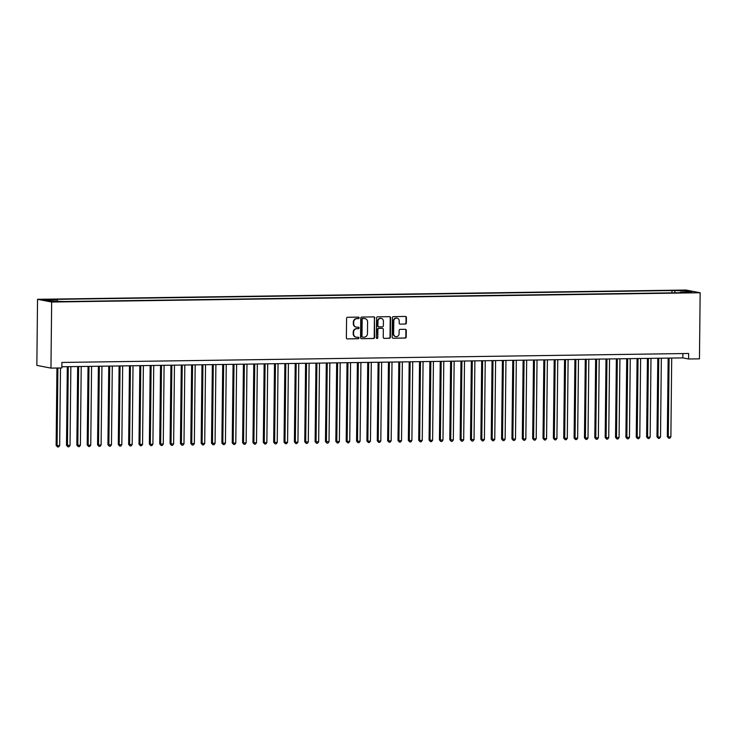 <?xml version="1.0" encoding="UTF-8"?>
<svg xmlns="http://www.w3.org/2000/svg" width="737" height="737" viewBox="0 0 737 737"><rect width="100%" height="100%" fill="white"/><g stroke="black" fill="none" stroke-linecap="round" stroke-linejoin="round"><path stroke-width="1.11" d="M359.112 317.859A0.755 0.709 100.9 0 0 358.412 317.113L347.606 317.269A1.087 1.013 100.9 0 0 346.583 318.366L346.372 337.822A1.087 1.013 100.9 0 0 347.385 338.891L358.182 338.734A0.755 0.709 100.9 0 0 358.339 337.233A0.755 0.709 100.9 0 0 358.2 337.224L356.8 337.242A3.464 3.243 100.9 0 1 353.585 333.833L353.603 332.212A3.464 3.243 100.9 0 1 356.892 328.702L358.293 328.684A0.755 0.709 100.9 0 0 358.44 327.182A0.755 0.709 100.9 0 0 358.311 327.173L356.911 327.191A3.464 3.243 100.9 0 1 353.686 323.773L353.705 322.152A3.464 3.243 100.9 0 1 356.994 318.651L358.394 318.624A0.755 0.709 100.9 0 0 359.112 317.859M356.1 327.09A3.464 3.243 100.9 0 1 353.309 323.7L353.327 322.078A3.464 3.243 100.9 0 1 356.616 318.577L358.016 318.55A0.755 0.709 100.9 0 0 358.348 317.113M347.385 338.891L357.804 338.661A0.755 0.709 100.9 0 0 358.136 337.224M355.989 337.15A3.464 3.243 100.9 0 1 353.207 333.76L353.216 332.138A3.464 3.243 100.9 0 1 356.515 328.628L357.906 328.61A0.755 0.709 100.9 0 0 358.237 327.173M678.703 290.332L683.457 290.608L678.703 290.332M405.332 324.068A1.087 1.013 100.9 0 0 406.363 322.972L406.419 317.509A1.087 1.013 100.9 0 0 405.414 316.44L393.42 316.615A1.087 1.013 100.9 0 0 392.388 317.711L392.185 337.168A1.087 1.013 100.9 0 0 393.19 338.237L405.184 338.062A1.087 1.013 100.9 0 0 406.216 336.966L406.29 330.379A1.087 1.013 100.9 0 0 405.276 329.31L400.145 329.384A1.087 1.013 100.9 0 0 399.113 330.48L399.085 333.75A2.902 2.718 100.9 0 1 395.815 336.634A2.902 2.718 100.9 0 1 393.641 333.824L393.779 321.01A2.902 2.718 100.9 0 1 397.05 318.126A2.902 2.718 100.9 0 1 399.214 320.936L399.196 323.073A1.087 1.013 100.9 0 0 400.2 324.142L404.954 323.994A1.087 1.013 100.9 0 0 405.986 322.898L406.041 317.435A1.087 1.013 100.9 0 0 405.414 316.44M51.654 302.023L50.964 368.113L61.844 367.956L61.899 362.447L688.634 353.484L688.579 358.993L699.459 358.836L700.15 292.755L51.654 302.023L37.541 299.305L686.036 290.037L700.15 292.755M374.801 317.96A1.087 1.013 100.9 0 0 373.788 316.892L361.793 317.067A1.087 1.013 100.9 0 0 360.762 318.163L360.559 337.62A1.087 1.013 100.9 0 0 361.563 338.688L373.567 338.513A1.087 1.013 100.9 0 0 374.589 337.417L374.414 317.887A1.087 1.013 100.9 0 0 373.788 316.892M377.602 316.836L389.606 316.67A1.087 1.013 100.9 0 1 390.61 317.739L390.407 337.196A1.087 1.013 100.9 0 1 389.376 338.292L384.244 338.366A1.087 1.013 100.9 0 1 383.24 337.297L383.323 329.402A1.087 1.013 100.9 0 0 382.31 328.343L378.91 328.389A1.087 1.013 100.9 0 0 377.878 329.485L377.795 337.703A0.755 0.709 100.9 0 1 376.939 338.458A0.755 0.709 100.9 0 1 376.367 337.721L376.579 317.933A1.087 1.013 100.9 0 1 377.602 316.836M48.043 299.848L52.567 299.627L43.446 299.581L48.043 299.848M671.96 292.847L671.987 290.544L54.566 299.369L57.237 299.885L57.615 301.074M671.987 290.544L686.055 290.894L691.85 292.009L680.454 292.174L683.125 292.69L65.704 301.516L51.636 301.166L45.841 300.042L57.237 299.885M50.964 368.113L36.85 365.386L37.541 299.305M61.853 366.768L682.858 357.896L688.579 358.993M682.904 353.567L682.858 357.896M680.454 292.174L680.242 292.727M675.203 292.801L674.659 291.06M686.055 290.894L685.373 292.101M361.563 338.688L373.18 338.44A1.087 1.013 100.9 0 0 374.212 337.343L374.414 317.887M362.899 318.559A0.755 0.709 100.9 0 0 362.18 319.333L361.996 336.413A0.755 0.709 100.9 0 0 362.696 337.159L364.179 337.141A3.464 3.243 100.9 0 0 367.468 333.631L367.588 321.958A3.464 3.243 100.9 0 0 364.373 318.541L362.512 318.485A0.755 0.709 100.9 0 0 361.793 319.259L362.18 319.333M362.318 337.085A0.755 0.709 100.9 0 1 361.618 336.339L361.793 319.259M364.797 318.568A3.464 3.243 100.9 0 0 363.986 318.467L364.373 318.541M362.512 318.485L363.986 318.467M384.244 338.366L388.998 338.219A1.087 1.013 100.9 0 0 390.02 337.122L390.223 317.665A1.087 1.013 100.9 0 0 389.606 316.67M381.932 328.269L382.31 328.343A1.087 1.013 100.9 0 0 381.932 328.269L378.523 328.315A1.087 1.013 100.9 0 0 377.501 329.411L377.795 337.703M376.754 338.394A0.755 0.709 100.9 0 0 377.408 337.629M383.406 321.212A2.902 2.718 100.9 0 0 381.232 318.412A2.902 2.718 100.9 0 0 377.961 321.295L377.915 325.809A1.087 1.013 100.9 0 0 378.919 326.878L382.328 326.823A1.087 1.013 100.9 0 0 383.36 325.726L383.406 321.212M381.038 318.375A2.902 2.718 100.9 0 0 377.584 321.221L377.961 321.295M378.726 326.86L378.348 326.786A1.087 1.013 100.9 0 1 377.537 325.736L377.584 321.221M400.2 324.142L404.954 323.994M396.856 318.098A2.902 2.718 100.9 0 0 393.392 320.936L393.779 321.01M395.622 336.588A2.902 2.718 100.9 0 1 393.263 333.75L393.392 320.936M393.19 338.237L404.806 337.988A1.087 1.013 100.9 0 0 405.838 336.892L405.903 330.305A1.087 1.013 100.9 0 0 405.276 329.31M56.942 368.021L56.132 445.415L57.09 445.599L59.679 445.563L60.489 367.975M57.901 368.012L57.09 445.599L57.56 446.963L56.132 445.415M59.679 445.563L58.601 446.954L57.56 446.963M67.316 366.694L66.496 445.268L70.033 445.415L70.863 366.639M68.274 366.676L67.445 445.452L67.924 446.815L66.496 445.268M70.033 445.415L68.956 446.806L67.924 446.815M77.671 366.547L76.851 445.12L80.397 445.268L81.217 366.492M78.629 366.529L77.809 445.305L78.279 446.668L76.851 445.12M80.397 445.268L79.32 446.659L78.279 446.668M88.035 366.39L87.206 444.973L88.164 445.157L90.752 445.12L91.581 366.344M88.993 366.381L88.164 445.157L88.643 446.521L87.206 444.973M90.752 445.12L89.674 446.511L88.643 446.521M98.389 366.243L97.57 444.826L98.518 445.01L101.116 444.973L101.936 366.197M99.348 366.234L98.518 445.01L98.998 446.373L97.57 444.826M101.116 444.973L100.039 446.355L98.998 446.373M108.754 366.096L107.924 444.678L108.883 444.862L111.471 444.826L112.3 366.049M109.712 366.086L108.883 444.862L109.362 446.226L107.924 444.678M111.471 444.826L110.393 446.207L109.362 446.226M119.108 365.948L118.289 444.531L119.237 444.715L121.835 444.678L122.655 365.902M120.067 365.939L119.237 444.715L119.716 446.078L118.289 444.531M121.835 444.678L120.757 446.06L119.716 446.078M129.472 365.801L128.643 444.383L129.601 444.568L132.19 444.531L133.019 365.755M130.431 365.792L129.601 444.568L130.081 445.931L128.643 444.383M132.19 444.531L131.112 445.913L130.081 445.931M139.827 365.653L139.007 444.236L139.956 444.42L142.554 444.383L143.374 365.607M140.785 365.644L139.956 444.42L140.435 445.784L139.007 444.236M142.554 444.383L141.476 445.765L140.435 445.784M150.191 365.506L149.362 444.089L150.32 444.273L152.909 444.227L153.738 365.46M151.14 365.497L150.32 444.273L150.799 445.636L149.362 444.089M152.909 444.227L151.831 445.618L150.799 445.636M160.546 365.359L159.726 443.932L163.273 444.079L164.093 365.303M161.504 365.34L160.675 444.116L161.154 445.489L159.726 443.932M163.273 444.079L162.195 445.47L161.154 445.489M170.91 365.211L170.081 443.785L173.628 443.932L174.457 365.156M171.859 365.193L171.039 443.969L171.518 445.341L170.081 443.785M173.628 443.932L172.55 445.323L171.518 445.341M181.265 365.064L180.445 443.637L183.992 443.785L184.812 365.008M182.223 365.045L181.394 443.821L181.873 445.194L180.445 443.637M183.992 443.785L182.914 445.176L181.873 445.194M191.629 364.916L190.8 443.49L194.347 443.637L195.176 364.861M192.578 364.898L191.758 443.674L192.237 445.037L190.8 443.49M194.347 443.637L193.269 445.028L192.237 445.037M201.984 364.769L201.164 443.342L204.711 443.49L205.531 364.714M202.942 364.751L202.113 443.527L202.592 444.89L201.164 443.342M204.711 443.49L203.624 444.881L202.592 444.89M212.348 364.622L211.519 443.195L215.066 443.342L215.895 364.566M213.297 364.603L212.477 443.379L212.956 444.743L211.519 443.195M215.066 443.342L213.988 444.733L212.956 444.743M222.703 364.474L221.883 443.048L225.421 443.195L226.25 364.419M223.661 364.456L222.832 443.232L223.311 444.595L221.883 443.048M225.421 443.195L224.343 444.586L223.311 444.595M233.067 364.318L232.238 442.9L233.196 443.084L235.785 443.048L236.614 364.271M234.016 364.308L233.196 443.084L233.675 444.448L232.238 442.9M235.785 443.048L234.707 444.439L233.675 444.448M243.422 364.17L242.602 442.753L243.551 442.937L246.14 442.9L246.969 364.124M244.38 364.161L243.551 442.937L244.03 444.3L242.602 442.753M246.14 442.9L245.062 444.282L244.03 444.3M253.786 364.023L252.957 442.605L253.915 442.79L256.504 442.753L257.333 363.977M254.735 364.014L253.915 442.79L254.385 444.153L252.957 442.605M256.504 442.753L255.426 444.135L254.385 444.153M264.141 363.875L263.321 442.458L264.27 442.642L266.858 442.605L267.688 363.829M265.099 363.866L264.27 442.642L264.749 444.006L263.321 442.458M266.858 442.605L265.781 443.987L264.749 444.006M274.505 363.728L273.676 442.311L274.634 442.495L277.223 442.458L278.042 363.682M275.454 363.719L274.634 442.495L275.104 443.858L273.676 442.311M277.223 442.458L276.145 443.84L275.104 443.858M284.86 363.581L284.04 442.163L284.989 442.347L287.577 442.311L288.407 363.534M285.818 363.571L284.989 442.347L285.468 443.711L284.04 442.163M287.577 442.311L286.5 443.692L285.468 443.711M295.224 363.433L294.395 442.016L295.353 442.191L297.941 442.154L298.761 363.387M296.173 363.424L295.353 442.191L295.823 443.563L294.395 442.016M297.941 442.154L296.864 443.545L295.823 443.563M305.579 363.286L304.759 441.859L308.296 442.007L309.125 363.23M306.537 363.267L305.708 442.043L306.187 443.416L304.759 441.859M308.296 442.007L307.218 443.398L306.187 443.416M315.943 363.138L315.114 441.712L318.66 441.859L319.48 363.083M316.892 363.12L316.072 441.896L316.542 443.269L315.114 441.712M318.66 441.859L317.583 443.25L316.542 443.269M326.298 362.991L325.478 441.564L329.015 441.712L329.844 362.936M327.256 362.973L326.427 441.749L326.906 443.112L325.478 441.564M329.015 441.712L327.937 443.103L326.906 443.112M336.662 362.844L335.832 441.417L339.379 441.564L340.199 362.788M337.61 362.825L336.791 441.601L337.26 442.965L335.832 441.417M339.379 441.564L338.301 442.955L337.26 442.965M347.016 362.696L346.197 441.27L349.734 441.417L350.563 362.641M347.975 362.678L347.145 441.454L347.624 442.817L346.197 441.27M349.734 441.417L348.656 442.808L347.624 442.817M357.381 362.549L356.551 441.122L360.098 441.27L360.918 362.493M358.329 362.53L357.509 441.306L357.979 442.67L356.551 441.122M360.098 441.27L359.02 442.661L357.979 442.67M367.735 362.392L366.915 440.975L367.864 441.159L370.453 441.122L371.282 362.346M368.693 362.383L367.864 441.159L368.343 442.522L366.915 440.975M370.453 441.122L369.375 442.513L368.343 442.522M378.099 362.245L377.27 440.827L378.228 441.012L380.817 440.975L381.637 362.199M379.048 362.236L378.228 441.012L378.698 442.375L377.27 440.827M380.817 440.975L379.739 442.366L378.698 442.375M388.454 362.097L387.634 440.68L388.583 440.864L391.172 440.827L392.001 362.051M389.412 362.088L388.583 440.864L389.062 442.228L387.634 440.68M391.172 440.827L390.094 442.209L389.062 442.228M398.818 361.95L397.989 440.533L398.947 440.717L401.536 440.68L402.356 361.904M399.767 361.941L398.947 440.717L399.417 442.08L397.989 440.533M401.536 440.68L400.458 442.062L399.417 442.08M409.173 361.803L408.353 440.385L409.302 440.569L411.891 440.533L412.72 361.756M410.131 361.793L409.302 440.569L409.781 441.933L408.353 440.385M411.891 440.533L410.813 441.914L409.781 441.933M419.528 361.655L418.708 440.238L419.666 440.422L422.255 440.385L423.075 361.609M420.486 361.646L419.666 440.422L420.136 441.785L418.708 440.238M422.255 440.385L421.177 441.767L420.136 441.785M429.892 361.508L429.072 440.09L430.021 440.275L432.61 440.229L433.439 361.462M430.85 361.498L430.021 440.275L430.5 441.638L429.072 440.09M432.61 440.229L431.532 441.62L430.5 441.638M440.247 361.36L439.427 439.934L442.974 440.081L443.794 361.305M441.205 361.342L440.385 440.118L440.855 441.491L439.427 439.934M442.974 440.081L441.896 441.472L440.855 441.491M450.611 361.213L449.791 439.786L453.329 439.934L454.158 361.158M451.569 361.194L450.74 439.971L451.219 441.343L449.791 439.786M453.329 439.934L452.251 441.325L451.219 441.343M460.966 361.066L460.146 439.639L463.693 439.786L464.513 361.01M461.924 361.047L461.104 439.823L461.574 441.196L460.146 439.639M463.693 439.786L462.615 441.177L461.574 441.196M471.33 360.918L470.51 439.492L474.048 439.639L474.877 360.863M472.288 360.9L471.459 439.676L471.938 441.039L470.51 439.492M474.048 439.639L472.97 441.03L471.938 441.039M481.685 360.771L480.865 439.344L484.412 439.492L485.232 360.715M482.643 360.752L481.823 439.528L482.293 440.892L480.865 439.344M484.412 439.492L483.334 440.883L482.293 440.892M492.049 360.623L491.229 439.197L494.767 439.344L495.596 360.568M493.007 360.605L492.178 439.381L492.657 440.744L491.229 439.197M494.767 439.344L493.689 440.735L492.657 440.744M502.404 360.476L501.584 439.049L505.131 439.197L505.951 360.421M503.362 360.457L502.542 439.234L503.012 440.597L501.584 439.049M505.131 439.197L504.053 440.588L503.012 440.597M512.768 360.319L511.948 438.902L512.897 439.086L515.485 439.049L516.315 360.273M513.726 360.31L512.897 439.086L513.376 440.45L511.948 438.902M515.485 439.049L514.408 440.44L513.376 440.45M523.123 360.172L522.303 438.755L523.261 438.939L525.849 438.902L526.669 360.126M524.081 360.163L523.261 438.939L523.731 440.302L522.303 438.755M525.849 438.902L524.772 440.284L523.731 440.302M533.487 360.024L532.667 438.607L533.616 438.791L536.204 438.755L537.033 359.978M534.445 360.015L533.616 438.791L534.095 440.155L532.667 438.607M536.204 438.755L535.126 440.136L534.095 440.155M543.842 359.877L543.022 438.46L543.98 438.644L546.568 438.607L547.388 359.831M544.8 359.868L543.98 438.644L544.45 440.007L543.022 438.46M546.568 438.607L545.491 439.989L544.45 440.007M554.206 359.73L553.386 438.312L554.335 438.497L556.923 438.46L557.752 359.684M555.164 359.72L554.335 438.497L554.814 439.86L553.386 438.312M556.923 438.46L555.845 439.842L554.814 439.86M564.56 359.582L563.741 438.165L564.699 438.349L567.287 438.312L568.107 359.536M565.519 359.573L564.699 438.349L565.168 439.713L563.741 438.165M567.287 438.312L566.209 439.694L565.168 439.713M574.924 359.435L574.105 438.018L575.053 438.193L577.642 438.156L578.471 359.389M575.883 359.426L575.053 438.193L575.533 439.565L574.105 438.018M577.642 438.156L576.564 439.547L575.533 439.565M585.279 359.288L584.459 437.861L588.006 438.008L588.826 359.232M586.237 359.269L585.418 438.045L585.887 439.418L584.459 437.861M588.006 438.008L586.928 439.399L585.887 439.418M595.643 359.14L594.814 437.714L598.361 437.861L599.19 359.085M596.601 359.122L595.772 437.898L596.251 439.27L594.814 437.714M598.361 437.861L597.283 439.252L596.251 439.27M605.998 358.993L605.178 437.566L608.725 437.714L609.545 358.937M606.956 358.974L606.127 437.75L606.606 439.114L605.178 437.566M608.725 437.714L607.647 439.105L606.606 439.114M616.362 358.845L615.533 437.419L619.08 437.566L619.909 358.79M617.32 358.827L616.491 437.603L616.97 438.966L615.533 437.419M619.08 437.566L618.002 438.957L616.97 438.966M626.717 358.698L625.897 437.271L629.444 437.419L630.264 358.643M627.675 358.679L626.846 437.456L627.325 438.819L625.897 437.271M629.444 437.419L628.366 438.81L627.325 438.819M637.081 358.55L636.252 437.124L639.799 437.271L640.628 358.495M638.039 358.532L637.21 437.308L637.689 438.672L636.252 437.124M639.799 437.271L638.721 438.662L637.689 438.672M647.436 358.394L646.616 436.977L647.565 437.161L650.163 437.124L650.983 358.348M648.394 358.385L647.565 437.161L648.044 438.524L646.616 436.977M650.163 437.124L649.085 438.515L648.044 438.524M657.8 358.246L656.971 436.829L657.929 437.013L660.518 436.977L661.347 358.2M658.749 358.237L657.929 437.013L658.408 438.377L656.971 436.829M660.518 436.977L659.44 438.368L658.408 438.377M668.155 358.099L667.335 436.682L668.284 436.866L670.882 436.829L671.702 358.053M669.113 358.09L668.284 436.866L668.763 438.229L667.335 436.682M670.882 436.829L669.804 438.211L668.763 438.229M47.951 299.848L47.96 299.36"/></g></svg>
